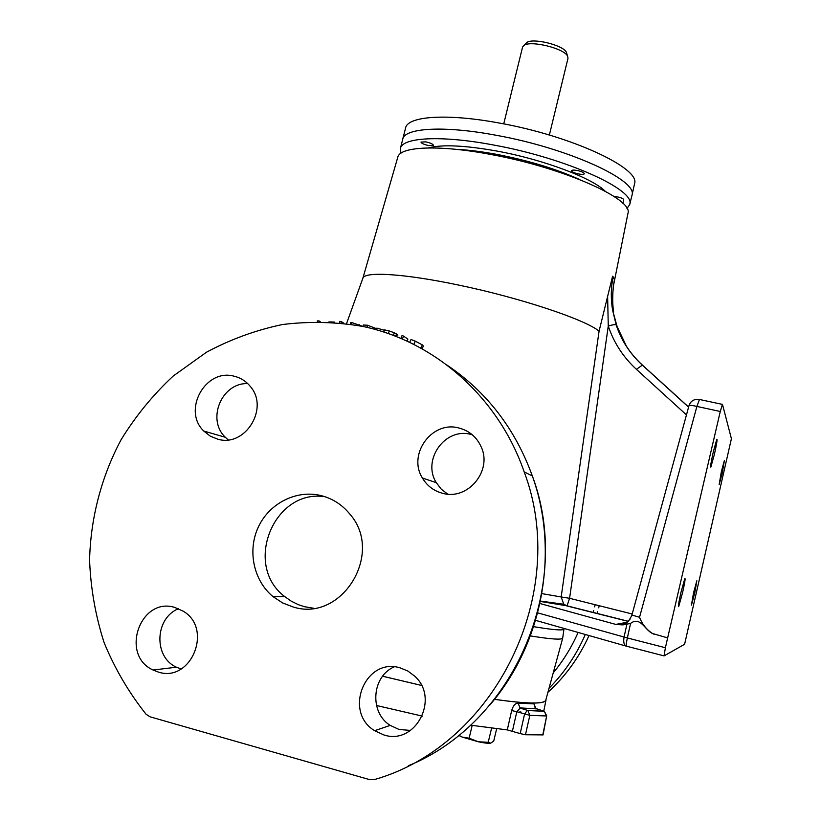<?xml version="1.0" encoding="UTF-8"?>
<svg xmlns="http://www.w3.org/2000/svg" width="821" height="821" viewBox="0 0 821 821"><rect width="100%" height="100%" fill="white"/><g stroke="black" fill="none" stroke-linecap="round" stroke-linejoin="round"><path stroke-width="1.23" d="M549.362 135.055L568.009 58.24L567.527 56.023C563.945 48.295 530.53 40.157 523.952 45.401L522.587 47.023L503.735 123.889M542.763 735L546.694 715.84L543.071 734.898L525.471 734.754L520.186 733.594L524.547 714.178L527.267 710.329L544.282 711.325M382.617 676.237L421.46 685.422M494.509 699.328C527.308 703.997 544.456 704.285 545.975 700.18L546.006 699.359M520.186 733.594L507.275 729.9L470.525 725.179M422.312 716.107L376.49 705.496M507.275 729.9L511.668 710.555C513.043 705.803 515.178 703.31 518.051 703.084L533.948 703.884L535.59 708.225M158.299 672.05C191.17 683.051 213.368 628.599 183.206 611.193L174.852 607.468C140.268 596.415 119.702 655.117 153.065 670.018L158.299 672.05M383.879 734.949C415.621 745.591 440.169 698.291 414.523 676.022L407.852 671.034L400.227 667.904C365.468 656.759 342.962 711.725 374.622 730.7L383.879 734.949M410.572 730.423L399.068 729.479L390.211 725.384C369.173 712.474 371.759 676.412 394.162 666.888M442.796 493.339C467.806 500.564 492.487 470.915 481.26 447.055C476.734 437.029 469.232 430.656 458.734 427.957C431.938 420.496 407.38 454.372 422.415 478.027C427.136 485.929 433.929 491.04 442.796 493.339M447.712 494.129L441.267 489.172L436.3 482.666C421.809 459.955 445.054 427.259 470.813 434.391L472.301 434.771M217.965 439.245C245.315 447.363 269.411 408.191 250.395 386.547C246.095 381.231 240.676 377.793 234.129 376.213C205.486 368.085 182.036 410.377 203.772 431.046L210.289 436.177L217.965 439.245M694.761 592.936L696.834 580.765L693.529 592.906L691.446 605.087L694.761 592.936M682.59 592.608C684.776 582.766 685.525 578.087 684.827 578.559L680.917 592.557C678.721 602.46 677.972 607.15 678.68 606.627L682.59 592.608M714.373 454.465C716.682 444.048 717.492 438.989 716.815 439.276L713.305 451.858C710.986 462.346 710.175 467.416 710.863 467.067L714.373 454.465M722.182 473.46L724.399 460.448L721.382 471.521L719.155 484.544L722.182 473.46M376.706 328.78L367.521 325.229L363.334 325.003L363.015 326.46M363.323 326.532C336.446 321.863 309.517 321.185 282.537 324.521C255.916 330.083 230.557 339.33 206.451 352.24L173.149 376.09C152.952 394.891 135.568 416.155 120.995 439.892C101.383 476.837 90.597 518 89.581 560.168C90.669 588.288 95.493 615.719 104.051 642.463C114.694 668.427 128.692 692.36 146.066 714.239L150.058 716.815L369.553 779.611L374.52 779.55C496.233 744.863 569.846 592.064 524.178 471.89C498.552 397.354 435.13 341.721 363.323 326.532M562.734 637.784L561.318 638.861C557.654 639.631 547.34 638.646 530.366 635.906M397.785 157.252L397.816 157.129C399.991 146.415 439.091 144.547 491.399 154.584C563.442 167.72 633.402 199.062 627.983 213.234L627.88 213.758M541.881 593.614L561.174 596.97L599.073 331.171C585.352 319.564 519.837 297.684 458.19 284.979C404.537 273.67 365.047 271.32 362.944 278.042L362.779 278.483M382.627 676.217L421.44 685.402M494.529 699.307C527.431 703.977 544.528 704.223 545.811 700.056L562.724 638.081M519.991 712.731L521.089 712.084M547.935 692.288C565.464 676.309 579.164 657.395 589.026 635.536M597.113 613.554L597.688 611.563M598.694 607.817L599.217 605.724M325.095 496.756C273.937 488.464 242.739 565.197 284.764 596.61L291.291 601.188L298.423 604.708L304.447 606.698L313.519 608.228M293.169 606.986C341.905 622.616 384.382 553.241 349.982 514.264C342.275 504.761 332.618 498.532 321.032 495.586C296.638 489.542 269.678 503.037 258.512 526.672C247.213 550.224 253.371 580.498 273.044 596.641L282.568 602.912L293.169 606.986M400.412 148.437L405.605 127.902C407.678 116.151 446.911 113.236 499.271 123.037C571.313 135.783 640.739 168.346 634.541 183.709L634.459 184.099M402.526 139.313C404.507 127.912 443.73 125.356 496.212 135.28C568.399 148.211 638.112 180.384 632.016 195.254L629.615 204.686C636.686 190.369 566.644 158.217 493.852 145.06C440.805 134.952 401.52 137.394 400.33 148.796L400.946 153.209M577.112 170.46C581.596 171.456 584.008 172.543 584.347 173.724C583.916 174.473 582.048 174.555 578.733 173.99C574.269 172.995 571.857 171.907 571.508 170.727C571.929 169.988 573.797 169.896 577.112 170.46M425.801 141.869C430.471 142.926 433.026 144.075 433.467 145.327L428.613 145.543C423.964 144.496 421.409 143.336 420.968 142.084L425.801 141.869M622.862 203.3L623.724 199.708C623.426 198.692 621.251 197.738 617.207 196.845L614.067 196.465M626.977 208.513L629.615 204.686M665.4 647.728L667.647 637.886L652.51 633.514C644.803 629.974 640.349 615.976 630.569 623.406L627.357 637.958L665.4 647.728L664.056 655.897L684.601 644.28L731.408 438.691L722.449 404.291L720.274 411.485L696.896 406.446C692.206 405.328 689.578 405.03 689.014 405.553L689.014 405.666M667.647 637.886L720.274 411.485M599.073 331.171L612.589 276.225L614.529 279.622C612.045 291.332 612.507 306.51 613.585 311.836L613.585 311.806C612.086 301.245 612.394 290.46 614.488 279.438M630.569 623.406L622.903 624.894L615.976 624.463L539.931 603.517M631.944 615.052L639.549 617.279C642.155 624.155 646.476 629.563 652.521 633.514L654.142 634.274M181.082 669.002L176.433 667.196C153.353 657.036 154.81 618.172 178.475 608.7M228.197 439.861L225.313 437.265C206.307 419.377 221.886 382.37 247.757 383.633M613.133 276.739C610.896 287.596 610.701 298.659 612.558 309.928L616.253 325.054C621.394 340.397 630.025 353.646 642.135 364.822M626.741 346.903L617.074 326.471L612.558 309.979M686.459 414.903L636.398 369.317C623.221 357.156 613.841 342.737 608.269 326.05L607.632 296.709M540.454 601.075L563.76 604.246L561.174 596.97L569.589 598.293L632.119 613.975L631.647 615.924M617.074 326.471L616.889 327.015M628.178 621.384L566.901 605.949L563.76 604.246L567.054 605.847L569.589 598.293L608.269 326.05C612.497 324.726 615.145 324.367 616.191 324.972L616.253 325.054M626.423 646.189C624.001 645.224 623.211 642.186 624.063 637.075L626.875 624.35M320.2 321.627L318.948 320.878L318.928 321.616M317.317 321.616L317.327 320.919L318.948 320.878M328.893 321.904L334.321 322.058M343.866 323.217L341.187 321.514L341.023 322.889M339.422 322.715L339.566 321.391L341.187 321.514M362.995 326.46L351.686 322.55L350.639 322.55L350.382 324.121M351.686 322.55L351.388 324.274M367.521 325.229L367.008 327.374M384.095 330.196L376.89 328.102M395.814 336.394L396.697 334.055L394.326 332.792L393.351 335.44M396.543 333.89L395.63 336.323M394.326 332.792L389.236 330.935L388.312 333.613M389.236 330.935L384.577 329.898L383.879 332.105M397.867 335.173L396.553 334.424M400.853 338.447L402.064 335.512L403.583 336.117L407.883 339.135L407.031 341.177M403.583 336.117L402.341 339.083M422.097 348.843L423.462 345.867L421.973 348.761M420.906 348.176L422.374 344.912L420.732 348.073M422.374 344.912L415.323 341.177L413.753 344.41M415.323 341.177L411.003 339.473L409.669 342.408M630.2 618.921C626.649 623.714 621.938 625.52 616.078 624.35L627.193 622.267M546.694 715.84L544.395 711.325L527.924 710.524L529.832 715.358L546.375 715.963L544.395 711.325L536.667 708.81L520.145 708.082L516.809 711.725L529.832 715.358L525.471 734.754M518.051 703.084L520.145 708.082L527.267 710.329L519.929 707.887L536.913 708.892M535.282 708.831L534.923 706.943L535.908 708.492L533.948 703.884M512.427 731.059L516.809 711.725L511.668 710.555M458.693 735.37L462.151 737.063L478.315 741.784C484.503 743.077 488.618 743.539 490.64 743.169L488.218 742.297L478.315 741.784L469.13 738.202L462.151 737.063L458.847 735.247M490.753 743.138L493.749 740.994L496.643 728.832M472.178 725.446L469.13 738.202M491.574 728.217L488.218 742.297M525.717 43.616L526.805 42.518C532.808 37.725 563.062 45.093 566.326 52.154L566.818 53.745M579.564 179.512C556.546 169.064 529.186 160.731 497.485 154.502C482.163 151.639 468.483 149.925 456.425 149.371M519.026 712.423L520.196 711.684M549.023 688.285C564.396 672.686 576.486 654.748 585.311 634.489M593.121 612.548L593.675 610.547M594.63 606.852L595.153 604.708M553.231 672.881C563.38 660.597 571.673 647.122 578.107 632.437M563.955 628.865L562.549 629.748C559.07 630.323 549.434 629.297 533.619 626.659M428.326 147.924C442.17 144.291 465.271 145.379 497.649 151.197C543.646 159.654 592.249 178.065 605.149 191.19M628.291 621.281L567.054 605.847L540.372 601.444M699.502 399.375L696.896 406.446L639.549 617.279M537.683 612.856L627.357 637.958C626.249 643.089 625.971 645.84 626.515 646.199L663.994 655.876M626.597 622.718L625.776 622.534M625.992 646.055L535.59 620.348M408.335 765.747C514.983 722.521 573.232 584.644 532.336 475.944C515.188 428.757 486.689 391.771 446.85 364.986M636.398 369.317L642.361 365.15M642.227 364.904L688.603 407.052M359.382 324.777L359.208 325.67M545.975 700.18L543.748 711.325M564.048 628.434L562.683 638.184M397.816 157.129L362.82 278.36M634.541 183.709L632.016 195.254M273.044 596.641L284.764 596.61M627.983 213.234L613.749 284.251M362.944 278.042L346.565 323.566M524.178 471.89L532.336 475.944C559.614 551.62 542.968 643.51 489.696 705.177M631.893 615.103L689.014 405.553C690.728 400.935 694.125 398.883 699.205 399.417L722.285 404.363M688.573 407.144L641.981 364.801C629.861 353.574 621.271 340.305 616.191 324.972L612.558 309.928M622.903 624.894C624.114 623.437 627.223 625.15 631.893 615.114M225.313 437.265L203.772 431.046M436.3 482.666L422.415 478.027M390.211 725.384L374.622 730.7M176.433 667.196L153.065 670.018M526.805 42.518L523.952 45.401M566.326 52.154L567.527 56.023"/></g></svg>
